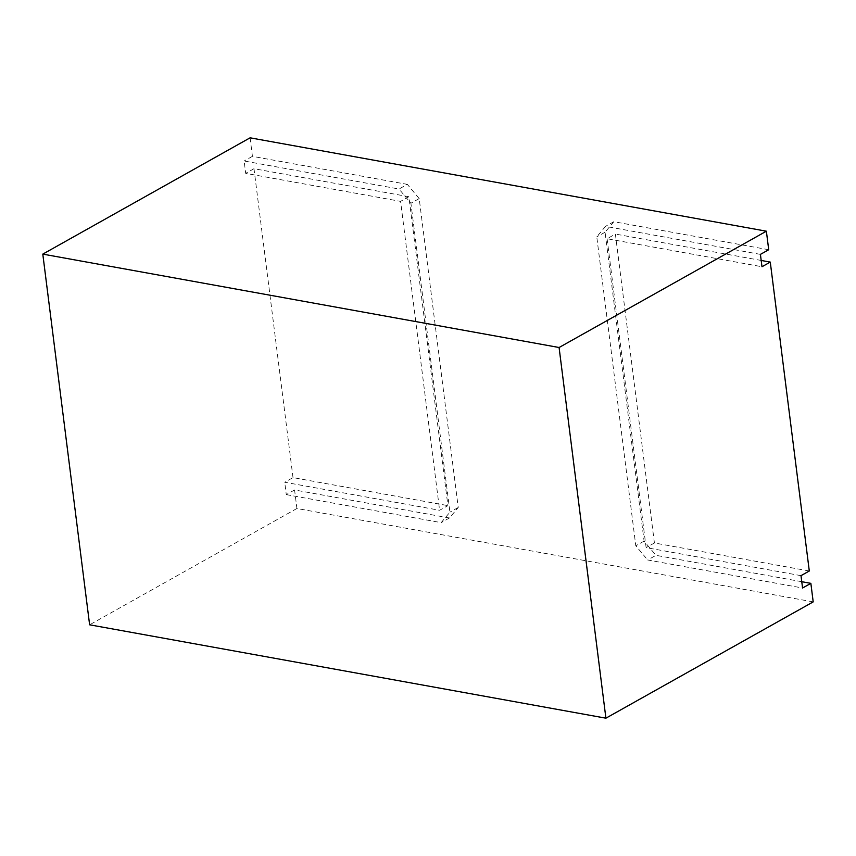 <?xml version="1.0" encoding="UTF-8"?>
<svg xmlns="http://www.w3.org/2000/svg" width="856" height="856" viewBox="0 0 856 856"><rect width="100%" height="100%" fill="white"/><g stroke="black" fill="none" stroke-linecap="round" stroke-linejoin="round"><path stroke-width="0.64" stroke-dasharray="4.28 3.21" d="M293.009 477.605L253.986 168.707L408.879 196.72L447.902 505.618L439.61 510.272L284.716 482.26L293.009 477.605L447.902 505.618M813.2 601.886L296.914 508.496L294.571 489.964L449.454 517.976L458.228 507.49L419.205 198.592L407.317 184.361L399.024 189.016L244.131 161.003L245.693 173.351L400.587 201.374L439.61 510.272M801.772 581.706L655.974 555.33L647.682 559.985L802.564 587.997M768.709 249.738L613.827 221.715L605.064 232.211L644.087 541.11L655.974 555.33M250.091 137.816L252.424 156.348L407.317 184.361M809.295 570.995L654.412 542.982L615.389 234.073L607.097 238.728L761.979 266.74M761.187 260.449L615.389 234.073M408.879 196.72L400.587 201.374M253.986 168.707L245.693 173.351M294.571 489.964L286.279 494.618L284.716 482.26M252.424 156.348L244.131 161.003M296.914 508.496L89.623 624.805M801.002 575.649L646.12 547.626L607.097 238.728M760.417 254.382L605.534 226.369L596.771 236.855L635.794 545.764L647.682 559.985M286.279 494.618L441.172 522.631L449.935 512.145L410.912 203.236L399.024 189.016M644.087 541.11L635.794 545.764M605.064 232.211L596.771 236.855M613.827 221.715L605.534 226.369M654.412 542.982L646.12 547.626M449.454 517.976L441.172 522.631M458.228 507.49L449.935 512.145M419.205 198.592L410.912 203.236"/><path stroke-width="1.28" d="M810.857 583.353L802.564 587.997L801.002 575.649L809.295 570.995L770.272 262.086L761.979 266.74L760.417 254.382L768.709 249.738L766.377 231.195L250.091 137.816L42.8 254.114L89.623 624.805L605.909 718.184L813.2 601.886L810.857 583.353L801.772 581.706M770.272 262.086L761.187 260.449M605.909 718.184L559.086 347.504L42.8 254.114M766.377 231.195L559.086 347.504"/></g></svg>
